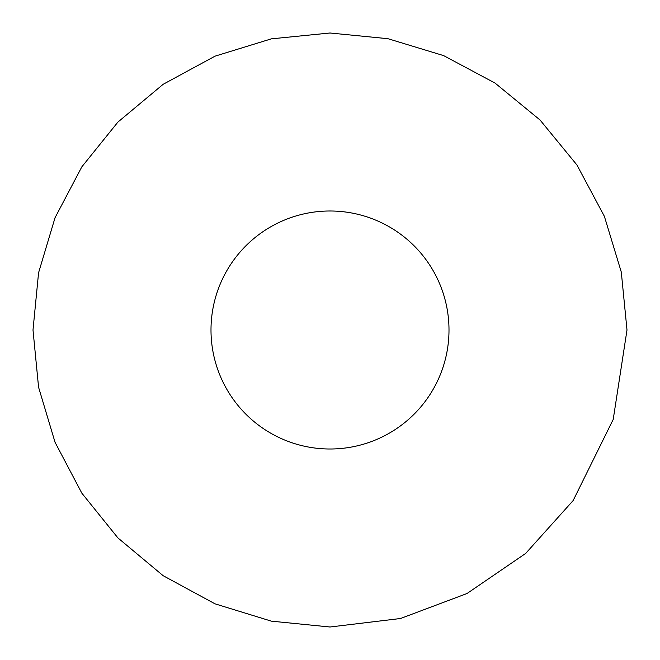 <?xml version="1.0" encoding="UTF-8"?>
<svg xmlns="http://www.w3.org/2000/svg" width="660" height="660" viewBox="0 0 660 660"><rect width="100%" height="100%" fill="white"/><g stroke="black" fill="none" stroke-linecap="round" stroke-linejoin="round"><path stroke-width="0.99" d="M448.998 330A118.998 118.998 0 0 0 270.501 226.941A118.998 118.998 0 0 0 270.501 433.059A118.998 118.998 0 0 0 448.998 330M627 330L613.214 419.43L573.136 500.569L525.673 553.427L467.024 593.505L400.529 618.503L330 627L271.342 621.151L214.995 603.826L163.177 575.718L117.925 537.933L81.84 493.168L55.052 442.299L38.569 387.222L33 330L38.569 272.778L55.052 217.701L81.84 166.831L117.925 122.067L163.177 84.282L214.995 56.174L271.342 38.849L330 33L387.907 38.692L443.668 55.63L495.041 83.078L540.029 119.988L576.931 164.975L604.379 216.332L621.299 272.093L627 330"/></g></svg>

